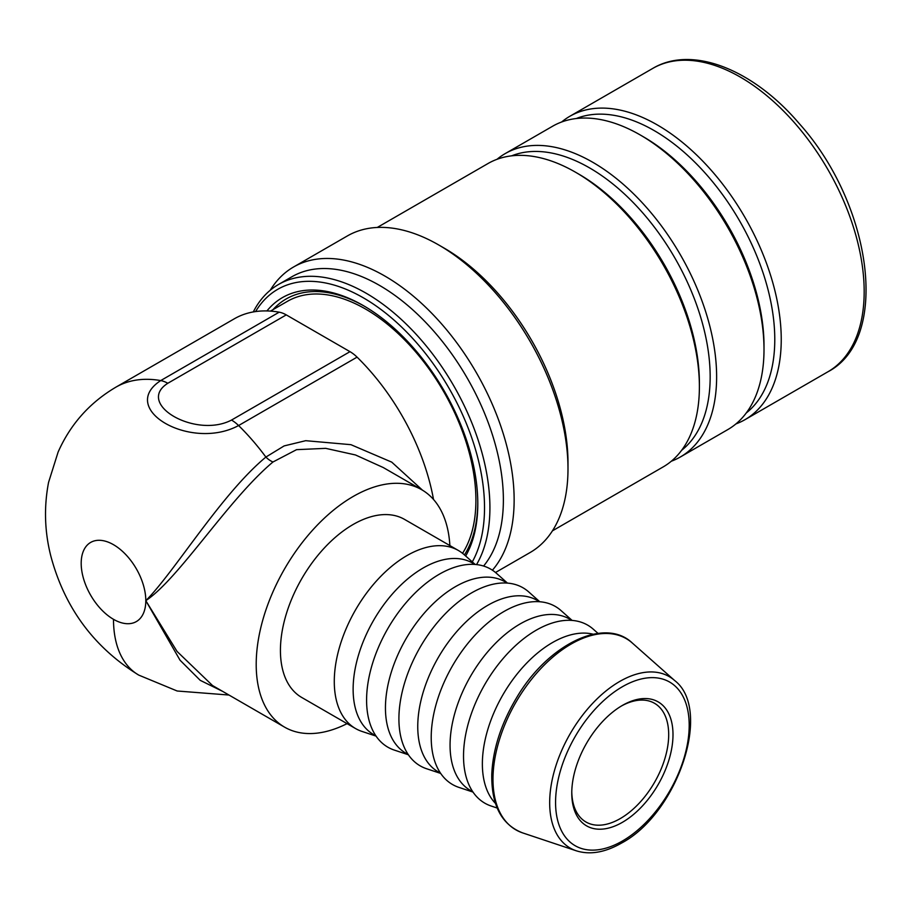 <?xml version="1.0" encoding="UTF-8"?>
<svg xmlns="http://www.w3.org/2000/svg" width="912" height="912" viewBox="0 0 912 912"><rect width="100%" height="100%" fill="white"/><g stroke="black" fill="none" stroke-linecap="round" stroke-linejoin="round"><path stroke-width="1.37" d="M347.062 723.638A137.085 79.139 -60 0 1 284.59 727.149L212.519 685.528L177.042 651.419L145.806 600.655L180.04 660.208L200.23 680.341L222.562 691.33M364.447 306.238A158.791 91.679 -120 0 0 272.973 309.658M464.447 554.929A158.791 91.679 -120 0 0 477.785 502.558M462.544 553.31A156.123 90.14 -120 0 0 431.558 372.484A156.123 90.14 -120 0 0 287.462 301.302L270.476 311.106M167.797 383.279L286.265 314.891L349.991 351.667L231.511 420.067C195.635 438.877 135.193 404.005 167.797 383.279A30.461 17.59 -120 0 0 160.717 380.578A167.546 96.729 -120 0 0 115.892 387.167L234.361 318.767A167.546 96.729 60 0 1 279.186 312.178L160.717 380.578C117.295 408.998 190.711 451.36 238.591 425.539L357.071 357.139A167.546 96.729 60 0 1 433.519 499.48M422.53 490.223L391.75 462.145L350.938 444.68L305.702 440.69L284.145 445.911L265.882 457.072C220.921 494.441 174.272 572.348 145.806 600.655C179.026 578.664 228.091 499.571 272.984 461.985L296.56 449.662L325.698 448.351L355.475 454.963L383.279 467.548L421.675 489.71A137.085 79.139 -60 0 1 449.867 545.57M284.59 727.149A137.085 79.139 -60 0 1 256.204 664.392A137.085 79.139 -60 0 1 316.042 526.441A137.085 79.139 -60 0 1 421.675 489.71M376.063 736.109L361.996 731.435A102.805 59.36 -60 0 1 355.577 728.563L301.724 697.463A102.805 59.36 -60 0 1 280.429 650.404A102.805 59.36 -60 0 1 325.31 546.938A102.805 59.36 -60 0 1 404.54 519.395L458.383 550.483A102.805 59.36 -60 0 1 464.083 554.599L475.175 564.448M355.577 728.563A102.805 59.36 -60 0 1 334.282 681.492A102.805 59.36 -60 0 1 379.164 578.026A102.805 59.36 -60 0 1 458.383 550.483M375.926 735.916L373.635 734.582A98.998 57.16 -60 0 1 353.126 689.267A98.998 57.16 -60 0 1 396.344 589.631A98.998 57.16 -60 0 1 472.633 563.103L474.935 564.437M408.382 754.771L394.303 750.086A102.805 59.36 -60 0 1 366.59 700.142A102.805 59.36 -60 0 1 415.484 592.606A102.805 59.36 -60 0 1 496.402 573.26L507.482 583.11M408.245 754.566L405.943 753.244A98.998 57.16 -60 0 1 385.445 707.917A98.998 57.16 -60 0 1 428.663 608.281A98.998 57.16 -60 0 1 504.952 581.765L507.243 583.087M440.69 773.422L426.611 768.748A102.805 59.36 -60 0 1 398.909 718.804A102.805 59.36 -60 0 1 447.792 611.257A102.805 59.36 -60 0 1 528.709 591.911L539.79 601.76M440.553 773.216L438.262 771.894A98.998 57.16 -60 0 1 417.753 726.568A98.998 57.16 -60 0 1 460.97 626.943A98.998 57.16 -60 0 1 537.259 600.415L539.551 601.738M472.997 792.072L458.93 787.398A102.805 59.36 -60 0 1 431.216 737.455A102.805 59.36 -60 0 1 480.1 629.907A102.805 59.36 -60 0 1 561.017 610.561L572.109 620.411M472.861 791.878L470.569 790.544A98.998 57.16 -60 0 1 450.061 745.229A98.998 57.16 -60 0 1 493.278 645.593A98.998 57.16 -60 0 1 569.567 619.066L571.858 620.399M497.188 808.032L491.237 806.048A102.805 59.36 -60 0 1 463.524 756.105A102.805 59.36 -60 0 1 512.419 648.569A102.805 59.36 -60 0 1 593.324 629.223L598.021 633.384M495.444 803.381A98.998 57.16 -60 0 1 482.368 763.88A98.998 57.16 -60 0 1 520.376 670.046A98.998 57.16 -60 0 1 593.119 634.205M672.999 734.662A71.592 41.336 120 0 0 622.383 705.432A71.592 41.336 120 0 0 571.767 793.109A71.592 41.336 120 0 0 622.383 822.328A71.592 41.336 120 0 0 672.999 734.662M621.289 706.07A68.537 39.569 -60 0 1 654.497 703.277A68.537 39.569 -60 0 1 668.69 734.662A68.537 39.569 -60 0 1 638.776 803.632A68.537 39.569 -60 0 1 585.96 821.997A68.537 39.569 -60 0 1 571.778 791.844M272.984 461.985A15.23 9.074 47.5 0 1 265.882 457.072A167.546 96.729 -120 0 0 238.591 425.539A30.461 17.59 60 0 0 231.511 420.067M286.265 314.891A30.461 17.59 -120 0 0 279.186 312.178M357.071 357.139A30.461 17.59 -120 0 0 349.991 351.667M735.927 423.92A175.161 101.129 -120 0 0 744.967 419.68A175.161 101.129 -120 0 0 781.242 339.503A175.161 101.129 -120 0 0 704.782 163.225A175.161 101.129 -120 0 0 569.806 116.303A175.161 101.129 -120 0 0 561.621 122.014M746.255 412.976A170.59 98.496 -120 0 0 774.778 339.503A170.59 98.496 -120 0 0 704.919 172.813A170.59 98.496 -120 0 0 576.259 118.537M671.3 461.233A175.161 101.129 -120 0 0 680.341 456.992L727.73 429.632A175.161 101.129 -120 0 0 764.005 349.444L764.005 345.716A170.59 98.496 -120 0 0 643.382 136.789L640.156 134.919A175.161 101.129 -120 0 0 552.581 126.244L505.191 153.604A175.161 101.129 -120 0 0 496.994 159.315M764.005 349.444A175.161 101.129 -120 0 0 640.156 134.919M680.341 456.992A175.161 101.129 -120 0 0 716.627 376.804A175.161 101.129 -120 0 0 640.167 200.537A175.161 101.129 -120 0 0 505.191 153.604M681.64 450.289A170.59 98.496 -120 0 0 710.163 376.804A170.59 98.496 -120 0 0 640.304 210.125A170.59 98.496 -120 0 0 511.643 155.838M552.433 530.841L663.115 466.944A175.161 101.129 -120 0 0 699.39 386.756L699.39 383.029A170.59 98.496 -120 0 0 578.767 174.101L575.54 172.231A175.161 101.129 -120 0 0 487.954 163.556L377.283 227.453M699.39 386.756A175.161 101.129 -120 0 0 575.54 172.231M495.512 572.497L530.146 552.501A182.776 105.53 -120 0 0 567.994 468.836L567.994 462.612A175.161 101.129 -120 0 0 444.144 248.098L438.752 244.986A182.776 105.53 -120 0 0 347.369 235.934L293.516 267.022A182.776 105.53 -120 0 0 270.248 290.233M567.994 468.836A182.776 105.53 -120 0 0 438.752 244.986M492.412 570.194A182.776 105.53 -120 0 0 514.14 499.924A182.776 105.53 -120 0 0 434.363 315.985A182.776 105.53 -120 0 0 293.516 267.022M483.588 566.044A175.161 101.129 -120 0 0 503.378 499.924A175.161 101.129 -120 0 0 426.919 323.657A175.161 101.129 -120 0 0 291.943 276.724L278.479 284.498A175.161 101.129 -120 0 0 253.285 311.938M476.554 564.585A175.161 101.129 -120 0 0 489.915 507.699A175.161 101.129 -120 0 0 413.455 331.421A175.161 101.129 -120 0 0 278.479 284.498M472.291 561.895A171.353 98.929 -120 0 0 484.523 507.699A171.353 98.929 -120 0 0 391.864 318.208A171.353 98.929 -120 0 0 255.599 311.562M465.667 556.012A161.834 93.434 -120 0 0 477.797 503.812A161.834 93.434 -120 0 0 363.364 305.611A161.834 93.434 -120 0 0 266.931 310.935M145.806 600.655A45.691 26.38 60 0 1 113.498 619.316A45.691 26.38 60 0 1 81.191 563.354A45.691 26.38 60 0 1 113.498 544.692A45.691 26.38 60 0 1 145.806 600.655M228.98 695.035L177.167 691L138.738 675.097A121.855 70.349 -60 0 1 113.498 619.316M576.316 850.816L522.679 832.907A110.386 63.726 -60 0 1 492.982 779.304A110.386 63.726 -60 0 1 545.444 663.868A110.386 63.726 -60 0 1 632.312 643.028L674.629 680.512C712.853 709.684 677.422 813.629 621.437 843.133C605.009 852.503 589.973 855.068 576.316 850.816A98.998 57.16 -60 0 1 549.674 802.742A98.998 57.16 -60 0 1 596.722 699.208A98.998 57.16 -60 0 1 674.629 680.512M622.383 841.035A94.495 54.56 -60 0 1 564.517 758.716A94.495 54.56 -60 0 1 680.249 691.9A94.495 54.56 -60 0 1 622.383 841.035M864.177 291.623A175.161 101.129 -120 0 0 787.717 115.345A175.161 101.129 -120 0 0 652.741 68.423C692.197 44.87 753.38 69.62 799.254 123.599C872.077 204.527 890.887 339.093 827.891 371.8A175.161 101.129 -120 0 0 864.177 291.623M522.679 832.907C501.623 824.779 491.317 805.216 491.773 774.22C492.936 749.037 501.178 723.604 516.488 697.919C547.884 644.225 604.838 616.58 632.312 643.028M115.892 387.167C89.695 402.648 70.429 424.274 58.117 452.044L48.564 482.38C43.833 507.106 44.608 531.764 50.901 556.354C64.729 607.882 94.004 647.463 138.738 675.097M652.741 68.423L569.806 116.303M827.891 371.8L744.967 419.68"/></g></svg>
